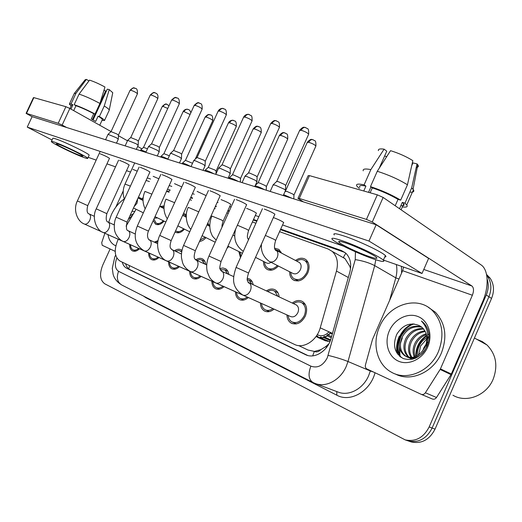 <?xml version="1.0" encoding="UTF-8"?>
<svg xmlns="http://www.w3.org/2000/svg" width="522" height="522" viewBox="0 0 522 522"><rect width="100%" height="100%" fill="white"/><g stroke="black" fill="none" stroke-linecap="round" stroke-linejoin="round"><path stroke-width="0.78" d="M183.542 213.335L186.334 214.731M207.867 222.966L209.381 226.111M248.002 238.991L248.935 238.782M274.572 248.178L278.931 249.418L281.462 253.079M295.498 260.478C299.302 257.783 302.78 257.509 305.938 259.662C309.344 262.82 309.964 267.238 307.797 272.921C303.68 280.151 298.799 282.461 293.142 279.844C290.754 278.089 289.593 275.394 289.658 271.766M159.915 206.516L164.156 205.883M154.297 242.13L158.075 240.59M174.472 250.736C176.906 249.085 179.131 248.792 181.141 249.849L181.93 250.416M195.776 259.799C198.308 258.168 200.624 257.914 202.725 259.042C204.448 260.1 205.466 261.913 205.779 264.484M219.997 268.51L222.927 267.988L225.556 268.765C227.324 269.867 228.401 271.714 228.78 274.298M247.245 278.233L249.738 279.068C251.558 280.216 252.687 282.082 253.131 284.679M266.442 290.93C269.633 288.757 272.621 288.451 275.407 290.004C277.573 291.42 278.807 293.71 279.113 296.874M292.307 303.067C295.922 300.261 299.387 299.785 302.701 301.644C306.805 304.881 307.686 309.683 305.344 316.045C301.559 322.903 296.874 325.284 291.289 323.177C288.535 321.539 287.08 318.779 286.917 314.91M118.292 239.304L117.587 240.733C113.796 250.488 114.625 257.281 120.073 261.104L294.428 344.389C303.393 349.133 316.861 340.677 320.227 327.842L336.462 271.075C338.537 262.703 337.14 256.158 332.266 251.434L328.136 249.007L279.557 231.67M320.828 349.668L314.296 351.45C316.554 352.37 318.733 351.776 320.828 349.668L325.578 346.732L328.893 343.802M340.918 256.243L340.474 256.087M350.53 268.758L349.864 266.364L345.022 258.658L343.365 257.431L345.818 253.216M298.669 345.597L307.98 350.034L314.022 351.326M143.237 197.283L141.71 199.822M136.105 209.263L126.102 226.085M255.91 223.233L252.394 221.98M228.231 213.354L226.868 212.872M215.24 208.722L214.438 208.435M191.515 200.259L189.76 199.626M169.135 192.272L166.544 191.346M184.468 229.158C181.297 232.59 178.283 233.602 175.431 232.179L175.092 231.951M205.981 237.621C203.978 239.924 201.825 241.184 199.535 241.412M228.727 246.56L227.018 248.257M240.453 257.672L238.887 251.656M278.35 266.018C274.435 270.181 270.598 271.244 266.833 269.202C264.537 267.558 263.434 264.961 263.519 261.418M164.078 221.126C161.05 224.427 158.199 225.419 155.517 224.108L153.22 220.604M158.942 257.529C156.3 259.917 153.833 260.589 151.55 259.551C149.54 258.383 148.574 256.178 148.659 252.942M179.457 266.722C176.704 269.169 174.12 269.835 171.699 268.726C169.585 267.499 168.554 265.215 168.606 261.881M201.12 276.432C198.243 278.937 195.528 279.596 192.97 278.415C190.745 277.117 189.643 274.748 189.656 271.316M224.029 286.695C221.021 289.266 218.163 289.919 215.455 288.653C213.107 287.276 211.925 284.823 211.906 281.286M248.302 297.573C245.144 300.215 242.13 300.855 239.252 299.491C236.779 298.036 235.513 295.485 235.448 291.844M274.057 309.109C270.742 311.83 267.551 312.45 264.484 310.975C261.881 309.435 260.524 306.786 260.406 303.028M139.485 248.811C136.947 251.141 134.598 251.819 132.425 250.841C130.513 249.731 129.613 247.604 129.73 244.453M328.573 341.238L325.578 340.846L317.696 337.388L318.055 336.579L317.056 336.122L316.704 336.931L316.019 336.527M330.667 332.579C326.27 337.506 321.637 338.889 316.789 336.742L316.136 336.357M329.049 331.848C325.356 335.639 321.552 336.638 317.65 334.843L317.245 334.667M397.399 346.738L397.607 354.105M400.08 356.643L399.552 348.181L400.08 356.643M400.485 342.615L402.208 337.623L400.485 342.615M487.13 279.048C488.833 284.19 488.546 289.508 486.256 295.015L429.169 426.937L432.118 428.04C426.52 438.787 418.553 443.074 408.204 440.901L407.023 440.503L408.204 440.901C418.553 443.074 426.52 438.787 432.118 428.04L488.918 296.724L432.118 428.04L435.041 429.136C429.469 439.831 421.522 444.098 411.199 441.925L410.018 441.521M486.719 275.355L487.568 276.484C491.437 282.487 491.887 289.234 488.918 296.724C491.887 289.234 491.437 282.487 487.568 276.484L486.719 275.355M486.543 274.435L490.191 278.252C494.053 284.242 494.51 290.963 491.554 298.414L435.041 429.136M122.252 262.142C123.022 265.104 124.504 267.14 126.702 268.249L305.52 354.66C314.512 359.319 327.796 351.019 331.085 338.367L349.786 272.327C351.795 264.184 350.419 257.77 345.662 253.072L341.329 250.495L280.719 229.073M307.654 355.443L130.017 269.659C127.87 268.576 126.402 266.605 125.606 263.747M396.746 352.839C396.107 347.182 396.961 341.629 399.304 336.181C396.961 341.629 396.107 347.182 396.746 352.839M429.169 426.937C423.544 437.736 415.551 442.049 405.183 439.876L104.772 283.811C99.97 280.223 99.278 274.017 102.71 265.196L110.122 248.981M170.165 190.008L167.49 189.271M257.046 220.708L253.522 219.462M229.334 210.914L227.97 210.431M216.323 206.32L215.521 206.033M192.572 197.923L190.811 197.303M280.471 229.634L344.964 252.485M190.582 197.805L192.344 198.425M215.286 206.549L216.095 206.836M227.729 210.96L229.093 211.443M253.281 220.003L256.804 221.256M166.727 191.411L169.754 190.908M131.557 245.236L84.544 224.108M138.663 248.439C136.568 250.136 134.663 250.58 132.927 249.77C131.479 248.955 130.683 247.421 130.546 245.157M108.021 134.337L116.328 137.71L118.285 139.211M108.093 134.271L111.016 131.622L117.013 134.043L118.435 135.139M157.566 217.915L154.31 218.209M163.334 220.76C160.73 223.416 158.303 224.179 156.065 223.051L153.905 219.109M140.64 150.016L143.511 147.387L147.504 148.77M140.562 150.088C140.914 149.86 142.734 150.493 146.03 151.993M161.03 207.077L164.052 207.103M150.76 253.842L103.421 232.571M158.068 257.137C155.895 258.873 153.892 259.31 152.059 258.455C150.453 257.535 149.605 255.826 149.507 253.32M127.649 140.353L136.262 143.818L138.16 145.318M127.733 140.274L130.722 137.547L136.94 140.046L138.317 141.142M155.262 242.58L157.872 241.725M171.014 262.918L123.388 241.516M178.537 266.311C176.266 268.086 174.159 268.517 172.227 267.603C170.537 266.638 169.63 264.863 169.506 262.285M148.405 146.708L149.657 146.839L157.344 150.284L159.177 151.785M148.502 146.617L151.556 143.824L158.009 146.388L159.347 147.485M175.496 251.212L178.896 250.416L181.656 251.852M192.396 272.504L144.529 250.991M200.148 275.994C197.773 277.815 195.561 278.233 193.512 277.254C191.737 276.236 190.765 274.402 190.602 271.747M170.381 153.448L171.764 153.585L179.685 157.135L181.441 158.629M170.498 153.338L173.617 150.466L180.331 153.109L181.617 154.205M196.866 260.321L199.632 259.551L201.792 259.989L204.657 263.956M215.012 282.637L166.955 261.039M223.005 286.232C220.512 288.098 218.176 288.509 216.01 287.459C214.137 286.382 213.107 284.477 212.904 281.736M193.695 160.6L195.228 160.743L203.391 164.404L205.061 165.892M193.838 160.469L197.022 157.513L204.024 160.247L205.244 161.337M220.291 269.6L224.923 269.913L227.572 273.737M183.685 228.773C180.951 231.546 178.387 232.323 175.999 231.096L175.607 230.822M160.959 156.385L163.888 153.683L169.376 155.765M160.861 156.47C161.487 156.254 163.823 157.115 167.869 159.06M183.026 214.457L184.918 215.11L186.237 216.513M205.166 237.216L200.083 240.185M182.426 163.112L185.421 160.345L192.533 163.288M182.315 163.216C183.346 163.053 186.178 164.156 190.811 166.505M207.319 224.179L208.05 225.426M205.153 170.237L208.206 167.392L214.96 170.028L216.095 171.033M205.022 170.355C206.105 170.165 209.054 171.301 213.883 173.754M115.205 251.356L102.221 245.288L101.725 242.658L104.876 233.262M26.113 113.339L33.454 97.614L33.858 97.627L26.498 113.411L26.1 113.372L32.096 116.7M65.903 106.697L69.85 108.465L62.144 125.065L58.203 123.296L65.903 106.697L33.858 97.627M141.906 148.855L137.638 146.46M127.492 140.77L118.416 135.687M134.891 88.153L134.363 88.022C132.856 87.905 131.681 88.655 130.852 90.267L130.05 90.345L111.062 131.577L69.85 108.465M58.203 123.296L26.498 113.411M62.144 125.065L66.666 127.505M123.244 190.889L115.767 207.214M440.137 369.452L440.451 368.865L451.321 374.033L451.015 374.613L440.137 369.452L425.384 392.766C424.197 394.391 422.768 394.893 421.097 394.273L366.836 368.923C365.511 368.095 365.048 366.77 365.433 364.963L372.512 339.378L402.632 270.696L403.584 267.075M451.321 374.033L482.635 301.677C489.127 287.107 488.559 269.724 481.082 264.895L383.135 197.433L372.277 222.02L471.921 285.997C473.859 287.785 474.002 290.865 472.371 295.243L440.451 368.865M451.015 374.613L436.496 397.503C435.328 399.095 433.912 399.584 432.255 398.971L421.306 394.364M298.049 198.203L308.117 175.686L309.468 175.627L299.263 198.458L297.951 198.419L303.471 201.903M372.277 222.02L366.451 219.403L377.321 194.823L309.468 175.627M377.321 194.823L383.135 197.433M366.451 219.403L299.263 198.458M115.662 245.692L114.729 245.275C111.147 243.363 108.902 239.826 108.002 234.672M108.693 222.359L111.343 214.751C114.618 207.789 118.951 202.523 124.327 198.941M132.444 215.41L128.262 219.442M133.482 213.674L129.926 215.801M134.728 211.573L132.046 211.162M114.188 224.904L114.351 223.723M140.601 198.19L142.206 198.999L139.172 197.466L141.762 199.743M138.487 197.075L139.172 197.466M128.803 218.751L128.144 219.703M438.487 351.463C430.272 371.475 406.618 381.347 391.33 372.153C376.93 364.467 371.873 343.613 379.546 326.831C388.518 304.613 417.111 295.021 432.412 310.557C442.552 321.506 444.581 335.144 438.487 351.463M428.242 307.249L435.315 312.195C445.455 323.118 447.491 336.697 441.429 352.937C433.41 372.46 410.514 382.391 395.232 373.928M400.381 343.496L402.318 337.884M476.762 339.293L482.178 341.518L486.967 344.964C496.057 354.262 498.125 365.654 493.186 379.155C486.53 395.617 466.303 403.349 452.946 395.239M421.9 327.242C413.535 325.591 406.997 328.808 402.273 336.899C398.886 345.146 400.061 351.587 405.809 356.226C412.426 360.956 423.055 356.226 426.467 346.836L427.681 338.576M421.398 326.844C412.798 324.782 406.031 327.933 401.092 336.318C397.699 344.572 398.873 351.025 404.622 355.665C412.524 359.527 419.238 356.807 424.771 347.508L425.352 346.282C428.216 338.53 427.074 332.188 421.926 327.261L419.525 325.695C410.331 321.93 402.749 324.795 396.785 334.269C392.368 345.342 394.534 353.44 403.278 358.555C413.006 361.309 420.849 357.355 426.8 346.699C428.562 342.719 429.273 338.628 428.934 334.426C428.294 329.265 426.233 325.147 422.742 322.061L421.404 321.023C428.138 328.273 429.482 336.703 425.437 346.301L424.771 347.508M423.747 329.121C416.465 328.912 410.866 332.279 406.951 339.222C403.839 346.543 404.583 352.604 409.183 357.394M423.316 328.606C415.74 328.064 409.901 331.411 405.79 338.641C402.573 346.321 403.48 352.533 408.517 357.276M425.286 331.522C419.231 332.442 414.657 335.77 411.558 341.512C408.922 347.404 409.059 352.715 411.982 357.453M424.934 330.863C418.559 331.535 413.724 334.889 410.416 340.938C407.649 347.202 407.93 352.722 411.258 357.498M426.435 334.595C421.783 336.305 418.337 339.365 416.106 343.763C414.018 348.148 413.685 352.481 415.101 356.761M426.193 333.747C421.156 335.307 417.417 338.458 414.977 343.202C412.739 347.965 412.504 352.572 414.285 357.022M428.993 337.636L427.707 338.315M426.944 338.785L420.588 345.988L418.761 354.862M429.025 336.579L427.779 337.121M426.905 337.577C423.57 339.515 421.097 342.138 419.473 345.44C417.9 348.657 417.326 352.011 417.763 355.508M428.425 341.825L427.557 342.615M426.135 344.168L423.91 347.639L422.624 351.091M409.698 357.838L412.126 359.319M409.059 357.687L412.334 359.273M412.426 358.059L413.267 359.038M415.434 357.59L415.701 358.151M414.651 357.785L415.016 358.438M389.308 330.909C394.345 319.21 407.538 312.384 417.874 316.495C428.288 320.417 433.116 334.772 427.727 346.967C422.487 359.227 408.524 365.798 398.397 361.139C388.185 356.656 384.12 342.549 389.308 330.909M426.722 335.959C419.708 341.114 416.262 347.88 416.373 356.245M423.903 323.164L423.238 323.046M414.083 323.921C400.302 328.149 393.647 347.208 401.15 357.42M428.895 334.106L427.74 334.706M426.611 335.385C419.153 340.664 415.564 347.698 415.845 356.48M423.668 322.922L423.042 322.805M412.856 323.849C399.552 328.449 393.307 346.752 400.374 356.878M274.761 214.47L274.931 214.222C272.856 212.682 269.345 210.986 264.393 209.133L264.341 209.113M246.528 204.905L246.678 204.696C244.642 203.188 241.197 201.518 236.335 199.678L236.29 199.665M195.248 187.535L195.365 187.378C193.394 185.93 190.067 184.305 185.382 182.517L185.343 182.498M171.882 179.62L171.992 179.483C170.048 178.061 166.779 176.469 162.185 174.7L162.14 174.687M149.866 172.162L149.964 172.045C148.046 170.648 144.829 169.082 140.32 167.334L140.281 167.321M129.084 165.122L129.175 165.017C127.277 163.654 124.112 162.107 119.688 160.385L119.649 160.371M220.075 195.946L220.212 195.763C218.209 194.288 214.823 192.638 210.053 190.824L210.007 190.811M109.431 158.46L109.516 158.375C107.636 157.031 104.524 155.51 100.185 153.814L100.146 153.801M256.282 213.322L256.419 213.133C254.514 211.736 251.226 210.151 246.573 208.376M206.131 195.619L197.12 191.411M158.877 178.785L153.161 176.325M137.24 171.183L132.966 169.396M383.396 260.047L422.017 273.489L368.969 241.053L27.248 127.107L52.056 139.994M88.159 157.318L96.178 160.11M106.951 163.856L115.519 166.838M126.539 170.674L130.526 172.064M147.256 177.885L150.59 179.046M169.2 185.519L171.797 186.426M192.481 193.623L194.243 194.236M217.237 202.236L218.046 202.516M229.706 206.575L231.076 207.051M255.31 215.482L258.84 216.708M282.559 224.962L343.437 246.149M181.806 186.896L174.511 183.653M230.652 204.487L230.776 204.324C228.897 202.954 225.667 201.388 221.1 199.639M283.557 222.724L283.714 222.509C281.776 221.087 278.435 219.481 273.691 217.681M422.017 273.489L428.621 258.397L376.166 224.741L32.116 116.654L27.248 127.107M368.969 241.053L376.166 224.741M58.399 144.196L56.18 143.818C56.33 144.881 74.052 153.488 80.545 155.68L82.933 156.111C82.881 155.106 64.78 146.304 58.399 144.196M103.963 90.326L105.666 90.939L100.009 103.186M94.997 114.037L92.433 119.584M102.24 119.838L102.384 119.531C102.188 118.918 100.759 117.796 98.103 116.165L99.389 116.53L104.263 105.979L109.261 89.627L107.291 89.151L93.073 119.936M99.93 103.454C92.224 99.291 85.269 96.178 79.07 94.104L89.543 80.127C94.195 81.654 99.343 83.957 104.968 87.037L99.93 103.454L95.03 114.044L93.745 113.685L91.298 118.977L95.67 121.43L98.103 116.165M93.745 113.685C87.181 110.22 81.256 107.565 75.971 105.712L74.163 104.687L79.07 94.104M73.693 110.618L75.971 105.712M89.053 155.386L89.158 155.151C89.145 153.742 64.454 141.684 55.782 138.891C53.622 138.167 52.624 138.01 52.787 138.421L51.417 141.371M84.427 157.69C86.828 158.525 87.924 158.727 87.716 158.29C87.67 156.939 62.953 144.92 54.308 142.075C52.148 141.345 51.156 141.175 51.326 141.566C51.561 143.028 75.573 154.695 84.427 157.69M109.118 110.494L104.498 120.504L101.96 120.445M104.498 120.504C104.263 119.786 102.56 118.461 99.389 116.53M95.03 114.044C87.298 109.94 80.342 106.821 74.163 104.687M109.294 110.103L109.255 109.972C108.883 109.17 107.219 107.839 104.263 105.979M112.661 93.144L112.752 92.694L109.261 89.627M106.292 91.317L105.666 90.939M88.949 80.91L86.417 79.39L75.977 93.301L71.09 103.839L72.897 104.863L70.946 109.078M72.897 104.863L71.501 105.131L69.935 108.511M71.09 103.839L69.354 104.119L71.136 105.92M75.977 93.301L74.196 93.562M86.417 79.39L85.197 79.716L74.398 93.307M346.321 243.161C340.207 241.112 337.78 240.805 339.039 242.228C341.297 244.727 358.209 252.772 368.826 256.419C375.325 258.638 377.895 258.99 376.551 257.463C374.248 254.958 356.748 246.671 346.321 243.161M368.539 192.344L370.933 186.935M379.181 168.306L386.756 151.191L384.088 149.155L370.855 169.604L364.095 184.86L365.922 186.113L363.762 190.987M400.857 205.675C403.734 205.936 404.68 205.335 403.702 203.861L402.299 202.405L404.968 203.169L411.695 187.894L417.013 163.895L412.948 162.91L411.708 165.722M399.519 208.715L402.299 202.405M407.454 184.781C398.71 179.398 388.649 174.896 377.276 171.268L390.554 150.669C398.932 153.272 406.364 156.593 412.837 160.645L407.454 184.781L400.681 200.154L398.005 199.397L395.206 205.746M398.005 199.397C390.469 194.941 381.902 191.104 372.297 187.881L370.476 186.622L377.276 171.268M370.124 192.788L372.297 187.881M384.76 256.941C386.13 257 386.326 256.537 385.366 255.571C382.261 252.074 358.32 240.714 344.161 236.055C335.927 233.36 332.638 232.995 334.302 234.965M372.728 258.716C381.66 261.783 385.197 262.266 383.344 260.165C380.199 256.759 356.239 245.418 342.112 240.681C333.891 237.941 330.628 237.53 332.312 239.448C335.378 242.841 358.249 253.725 372.728 258.716M402.364 206.895C406.507 207.488 407.969 206.843 406.749 204.963L404.968 203.169M400.681 200.154C391.878 194.882 381.81 190.373 370.476 186.622M409.816 192.161C413.32 192.416 414.527 191.62 413.431 189.786L411.695 187.894M416.23 167.458C418.357 167.255 418.872 166.361 417.77 164.769L417.013 163.895M386.737 156.587L384.597 156.071M365.922 186.113C360.793 185.056 358.771 185.447 359.867 187.294M364.095 184.86C358.02 183.561 355.606 183.979 356.859 186.113L359.325 188.501M370.855 169.604C365.146 168.515 362.607 168.932 363.234 170.857M384.088 149.155C379.925 148.568 378.032 149.064 378.404 150.649M238.972 293.371L190.784 271.721M247.213 297.083C244.596 298.995 242.13 299.387 239.826 298.264C237.856 297.122 236.753 295.139 236.505 292.32M218.47 168.208L220.173 168.352L228.597 172.13L230.169 173.611M218.64 168.051L221.896 165.011L223.135 165.109L229.21 167.83L230.359 168.919M247.258 279.564L249.079 280.242L251.832 284.072M264.4 304.757L215.625 282.846C212.885 281.306 210.816 279.387 209.407 277.084L207.325 272.073C206.112 266.683 206.66 261.346 208.976 256.054L221.06 261.496M272.902 308.593C270.148 310.557 267.538 310.936 265.078 309.716C263.003 308.502 261.822 306.44 261.529 303.536M244.851 176.305L246.749 176.462L255.447 180.358L256.909 181.832M245.046 176.123L248.381 172.997L249.757 173.095L256.028 175.907L257.105 176.991M267.649 291.491C270.2 290.075 272.556 289.978 274.709 291.211L277.874 296.294M295.654 304.639L296.424 304.998C298.636 306.708 299.119 309.272 297.86 312.685C295.83 316.358 293.331 317.617 290.356 316.456L243.245 295.224M293.495 303.621C296.496 301.612 299.321 301.364 301.97 302.871C305.605 305.729 306.388 309.97 304.319 315.595C300.972 321.656 296.835 323.751 291.896 321.878C289.717 320.586 288.451 318.446 288.111 315.445M272.999 184.951L275.114 185.114L284.112 189.147L285.495 190.158L285.449 190.602M273.228 184.736L276.634 181.519L278.174 181.617L284.66 184.527L285.645 185.597M330.139 332.338L330.426 333.14L328.318 335.183L328.005 334.465L326.948 335.235L327.261 335.953L324.828 337.219L324.743 336.39L323.594 336.775L323.679 337.603L321.167 337.975L321.311 337.114L320.182 337.075L320.038 337.936L317.702 337.369M320.038 337.936L327.914 341.401M320.182 337.075L321.239 337.538M321.167 337.975L329.036 341.44L330.041 341.368M323.679 337.603L330.361 340.559M323.594 336.775L324.462 337.153M324.828 337.219L330.635 339.796M327.261 335.953L331.261 337.741M326.948 335.235L327.581 335.516M328.318 335.183L331.574 336.644M330.426 333.14L332.325 334.002M329.917 332.612L330.446 332.847M242.417 253.3L227.957 246.175M241.047 256.348L239.892 252.159M229.236 177.793L232.368 174.863L233.588 174.981L239.402 177.591L240.479 178.583M229.093 177.93C230.228 177.702 233.314 178.87 238.345 181.441M271.016 262.292C269.241 263.499 267.629 263.656 266.174 262.755L255.532 257.385M277.391 265.535C273.985 268.954 270.69 269.776 267.499 268.008C265.678 266.716 264.706 264.7 264.582 261.953M255.336 185.323L258.018 182.804L259.375 182.928L265.372 185.617L266.377 186.602M255.114 185.819C257.476 186.341 260.556 187.6 264.341 189.61M274.99 249.457L278.174 250.547L279.629 252.106M298.401 262.005L299.432 262.546C301.272 264.217 301.612 266.572 300.444 269.62C298.245 273.489 295.641 274.709 292.633 273.28L270.187 261.874M296.62 261.065C299.765 259.14 302.603 259.062 305.129 260.817C308.156 263.597 308.704 267.499 306.786 272.523C303.151 278.918 298.832 280.947 293.84 278.624C291.948 277.247 290.93 275.153 290.78 272.34M285.045 191.509L286.819 191.385L293.012 194.164L293.938 195.137M283.635 194.654L292.007 198.301M326.863 347.045L325.578 346.732M129.613 265.659L128.725 268.85M350.712 266.533L349.864 266.364M314.296 351.45L312.698 355.86M348.318 277.508L336.462 271.075M332.488 333.408L320.227 327.842M491.554 298.414L486.256 295.015M130.017 269.659L126.702 268.249M116.85 258.018C114.448 264.4 115.023 268.83 118.566 271.329L310.877 366.15C317.546 368.46 323.014 365.681 327.287 357.818L355.247 259.61L355.423 251.793M114.84 256.804L112.289 268.315L113.085 274.161C113.457 275.603 114.801 280.856 121.796 285.005C117.306 282.239 116.23 277.684 118.566 271.329M375.775 259.741L374.698 265.62L347.991 361.511L346.269 366.353C340.455 380.147 325.787 387.944 315.053 383.409L313.07 382.535C308.619 379.664 307.889 374.202 310.877 366.15M315.471 383.566L337.982 392.029C348.644 396.518 363.051 389.034 368.656 375.664L370.313 370.972L347.991 361.511C342.328 359.253 335.711 357.218 328.162 355.404M375.031 372.754C370.248 391.369 350.262 402.756 336.866 395.213L145.827 297.684L145.964 297.325M145.827 297.684L143.459 296.046M401.438 266.324L401.607 273.039M355.247 259.61C362.823 260.811 369.302 262.814 374.698 265.62L395.787 277.861C397.02 273.247 397.203 268.81 396.335 264.556M373.471 372.023L370.313 370.972L370.418 370.594M389.64 300.32L395.787 277.861L398.984 279.016M336.866 395.213L336.768 391.565M170.1 190.152L169.148 189.649M344.468 252.296L341.329 250.495M306.897 355.208L305.377 354.588M88.949 213.844L89.275 213.987C90.795 215.175 90.965 217.276 89.764 220.297C88.257 223.175 86.541 224.453 84.616 224.134L84.31 224.003C77.223 221.465 72.878 209.661 77.373 200.937L87.742 205.642M130.852 90.267C134.043 91.343 136.242 92.505 137.456 93.764L137.403 93.888M143.557 147.334L162.251 106.527L163.125 106.462L167.764 108.459M167.066 104.328L166.596 104.211C165.122 104.08 163.967 104.831 163.125 106.462M124.425 199.189C122.598 194.145 122.8 189.108 125.026 184.07L130.402 186.132M137.632 198.947L137.005 203.241L134.108 206.653M130.774 137.495L150.225 95.115L151.106 95.03C154.362 96.113 156.6 97.294 157.827 98.586L157.761 98.723M155.21 92.844L154.669 92.707C153.148 92.596 151.961 93.366 151.106 95.03M107.884 221.994L108.282 222.17C109.888 223.416 110.077 225.582 108.863 228.682C107.304 231.644 105.516 232.942 103.493 232.597L103.16 232.453C97.131 230.92 91.206 218.503 96.237 208.833L106.84 213.642L129.149 164.985M151.615 143.759L171.562 100.165L172.528 100.061C175.849 101.151 178.126 102.358 179.359 103.676L179.287 103.839M176.69 97.797L176.142 97.66C174.609 97.555 173.402 98.351 172.528 100.061M127.89 230.607L128.379 230.815C130.069 232.127 130.291 234.371 129.051 237.549C127.453 240.596 125.587 241.921 123.453 241.536L123.088 241.379C118.403 239.474 115.179 233.243 115.101 232.022C114.468 231.416 113.228 222.868 116.184 217.191L127.048 222.104M173.689 150.388L194.151 105.516L195.215 105.392C198.601 106.495 200.918 107.715 202.164 109.059L202.079 109.248M199.437 103.049L198.882 102.912C197.336 102.808 196.115 103.63 195.215 105.392M149.057 239.728L149.657 239.976C151.439 241.36 151.7 243.683 150.44 246.945C148.79 250.077 146.839 251.428 144.581 251.01L144.183 250.834C133.293 244.081 134.161 234.019 137.319 226.039L148.45 231.076M197.107 157.422L218.111 111.199L219.292 111.049C222.737 112.158 225.093 113.398 226.365 114.768L226.261 114.99M223.566 108.622L223.005 108.478C221.445 108.38 220.212 109.235 219.292 111.049M171.51 249.399L172.234 249.692C174.113 251.154 174.413 253.561 173.128 256.909C171.425 260.132 169.382 261.515 166.994 261.052L166.557 260.863C158.845 257.901 154.936 245.138 159.745 235.429L171.17 240.59M163.941 153.625L183.091 111.695L184.051 111.617L190.067 114.481M188.037 109.411L187.561 109.287C186.08 109.163 184.912 109.94 184.051 111.617M145.168 208.826C142.415 203.215 142.343 197.401 144.946 191.404L151.863 194.151M185.486 160.274L205.107 117.156L206.164 117.065C209.407 118.129 211.619 119.29 212.8 120.536L212.722 120.706M210.203 114.781L209.72 114.657C208.226 114.54 207.038 115.336 206.164 117.065M167.288 218.835C163.386 212.519 162.962 205.955 166.003 199.15L174.622 202.699M208.285 167.308L228.408 122.938L229.569 122.827C232.871 123.903 235.122 125.078 236.316 126.35L236.225 126.552M233.654 120.465L233.171 120.341C231.67 120.223 230.47 121.052 229.569 122.827M190.908 229.243C186.948 226.196 184.22 214.77 188.292 207.358L198.778 211.86M149.429 181.591L146.095 180.416M471.921 285.997L423.779 269.463M472.371 295.243L402.632 270.696M425.384 392.766L436.496 397.503M399.682 356.317L399.297 346.882M222 164.9L243.572 117.235L244.877 117.065C248.394 118.174 250.795 119.434 252.074 120.836L251.956 121.097M249.209 114.54L248.642 114.396C247.076 114.298 245.823 115.192 244.877 117.065M195.385 259.682L196.226 260.021C198.21 261.568 198.549 264.06 197.238 267.499C195.482 270.827 193.342 272.236 190.811 271.727L190.328 271.512C184.051 267.825 182.844 263.375 182.543 262.579L181.467 257.751C181.199 253.509 181.904 249.399 183.587 245.418L195.326 250.71M248.505 172.867L270.677 123.668L272.125 123.466C275.707 124.582 278.154 125.854 279.459 127.29L279.322 127.59M276.51 120.843L275.936 120.693C274.363 120.608 273.091 121.535 272.125 123.466M220.832 270.631L221.778 271.022C223.873 272.667 224.251 275.251 222.92 278.781C221.1 282.213 218.848 283.648 216.167 283.094M276.777 181.362L299.589 130.539L301.201 130.304C304.855 131.42 307.347 132.705 308.678 134.167L308.515 134.519M305.638 127.564L305.057 127.414C303.484 127.335 302.199 128.301 301.201 130.304M248.009 282.324L249.04 282.761C251.252 284.51 251.676 287.198 250.319 290.813C248.439 294.362 246.071 295.83 243.213 295.217L242.6 294.937C230.443 286.304 233.112 276.725 236.081 267.408L248.537 272.999M232.46 174.766L253.098 129.071L254.384 128.941C257.751 130.024 260.041 131.211 261.248 132.51L261.144 132.745M258.52 126.494L258.031 126.363C256.517 126.252 255.304 127.114 254.384 128.941M216.193 240.055C211.573 235.402 212.682 236.792 210.581 231.657C209.237 226.424 209.681 221.224 211.925 216.062L221.563 220.01L223.142 221.132M258.129 182.687L279.322 135.583L280.738 135.433C284.17 136.523 286.5 137.73 287.726 139.048L287.609 139.315M284.921 132.888L284.425 132.758C282.911 132.653 281.684 133.547 280.738 135.433M237.386 225.217L247.082 229.399L248.563 230.496M243.337 251.252L242.743 250.932C235.546 245.542 233.21 238.202 235.729 228.897M285.443 191.117L307.21 142.519L308.783 142.343C312.28 143.439 314.655 144.659 315.901 146.003L315.764 146.31M313.004 139.694L312.515 139.563C310.995 139.465 309.755 140.398 308.783 142.343M265.365 235.429L274.246 239.396L275.623 240.466M283.674 222.463L275.701 240.296C273.959 245.966 274.07 249.405 276.04 250.619L276.242 250.325C278.082 252.015 278.396 254.423 277.182 257.561C275.394 260.948 273.097 262.39 270.292 261.907L269.267 261.405C263.336 257.02 260.739 251.258 261.476 244.12M345.022 258.658L332.266 251.434M316.789 336.742L317.787 337.179M132.425 250.841L132.849 251.03M291.289 323.177L292.385 323.666M264.484 310.975L265.417 311.393M239.252 299.491L240.055 299.843M215.455 288.653L216.147 288.96M192.97 278.415L193.577 278.683M171.699 268.726L172.24 268.967M151.55 259.551L152.026 259.76M155.517 224.108L156.169 224.427M293.142 279.844L294.799 280.673M266.833 269.202L268.217 269.894M175.431 232.179L176.182 232.544M411.199 441.925L405.183 439.876M490.191 278.252L486.817 275.975M121.796 285.005L312.58 382.287M114.86 256.759L115.682 255.101M306.747 355.156L305.52 354.66M130.102 90.228C132.399 88.055 133.815 87.324 134.363 88.022C134.728 89.092 137.645 86.469 137.456 93.764L118.461 135.061M133.306 249.94L135.837 251.069M94.358 216.343L89.275 213.987C87.037 213.446 86.528 210.653 87.748 205.616L109.49 158.342M116.471 143.152L118.337 139.1M118.442 135.022L118.305 139.041M77.386 200.911L100.178 151.426M105.568 139.726L108.028 134.382M162.303 106.397C164.587 104.23 166.016 103.5 166.596 104.211L169.024 105.718M143.348 212.826L133.501 207.984M156.646 223.338L159.106 224.532M143.041 200.494L138.069 197.982M125.058 183.998L134.702 162.942M140.333 150.649L140.575 150.134M150.29 94.978C152.646 92.746 154.107 91.989 154.669 92.707L156.43 93.471C156.646 93.771 158.525 94.312 157.827 98.586L138.35 141.051M152.489 258.644L155.138 259.825M136.301 149.383L138.219 145.194M138.323 140.999L138.18 145.129M106.853 213.615C105.659 218.855 106.129 221.706 108.282 222.17L114.24 224.93M96.25 208.807L118.585 160.163M125.15 145.879L127.662 140.398M171.634 100.009C174.015 97.712 175.522 96.929 176.142 97.66C176.58 98.788 179.49 96.028 179.359 103.676L159.386 147.38M172.71 267.812L175.49 269.058M135.302 234.032L128.379 230.815C126.35 230.685 125.913 227.768 127.061 222.078L149.938 172.006M157.266 155.967L159.249 151.634M159.354 147.328L159.203 151.563M180.553 250.945L181.715 251.487M116.197 217.159L139.12 167.079M145.847 152.385L148.418 146.767M194.236 105.333C196.65 102.971 198.197 102.162 198.882 102.912C200.507 104.165 202.334 102.221 202.164 109.059L181.663 154.081M194.06 277.502L196.983 278.8M157.657 243.696L149.657 239.976C149.605 240.968 145.795 237.34 148.47 231.037L171.96 179.444M179.477 162.949L181.519 158.453M181.623 154.023L181.467 158.375M202.118 260.158L204.944 261.489M137.332 226.006L160.874 174.407M167.777 159.269L170.4 153.514M218.209 110.984C220.33 107.519 223.964 108.537 223.005 108.478C224.597 109.731 226.541 107.773 226.365 114.768L205.296 161.187M216.637 287.739L219.71 289.11M181.415 253.973L172.058 249.679C170.929 248.309 168.763 248.348 171.19 240.551L195.332 187.339M203.038 170.348L205.153 165.689M205.25 161.122L205.094 165.605M224.923 269.913L227.873 271.303M159.765 235.389L183.946 182.191M191.039 166.577L193.721 160.672M183.157 111.545C185.127 108.354 188.514 109.372 187.561 109.287C188.298 110.018 189.369 108.589 190.856 112.745M165.846 222L155.021 216.656M176.664 231.422L179.229 232.675M164.025 208.598L159.693 206.399M184.918 215.11L186.263 215.795M205.179 116.987C208.904 112.961 209.563 115.121 209.72 114.657C210.033 115.754 212.904 112.993 212.8 120.536L195.241 159.171M189.76 231.781L177.852 225.876M199.75 240.923L200.455 241.268M186.237 217.191L182.628 215.351M207.475 223.834L208.885 224.558M228.492 122.742C230.554 119.381 234.104 120.406 233.171 120.341C234.593 121.541 236.499 119.616 236.316 126.35L216.141 170.903M215.214 242.228L202.118 235.696M216.101 170.844L215.997 173.826M209.792 226.32L206.999 224.884M404.622 355.665L405.809 356.226M409.352 357.89L410.527 358.438M474.439 338.002L486.967 344.964M399.761 356.382L399.35 347.215M432.412 310.557L435.315 312.195M102.384 119.531L99.754 125.228M89.158 155.151L87.716 158.29M112.752 92.694L109.255 109.972M74.196 93.679L69.504 103.8M339.43 241.34L339.039 242.228M403.702 203.861L401.085 209.792M385.366 255.571L383.344 260.165M413.431 189.786L406.749 204.963M417.77 164.769L413.078 189.303M243.683 116.98C245.869 113.424 249.568 114.442 248.642 114.396L250.932 115.564C251.826 115.577 252.211 117.333 252.074 120.836L230.417 168.743M240.544 298.584L243.774 300.019M206.719 264.922L195.985 260.06C195.633 258.919 192.546 259.904 195.352 250.664L220.18 195.724M228.088 178.217L230.28 173.376M230.365 168.671L230.202 173.278M249.079 280.242L252.165 281.704M183.607 245.373L208.467 190.458M215.762 174.348L218.509 168.286M270.807 123.375C274.924 118.827 275.609 121.189 275.936 120.693L278.252 121.874C279.179 121.887 279.583 123.694 279.459 127.29L257.176 176.782M265.92 310.088L269.313 311.601M233.732 276.614L221.537 271.186L220.127 269.104C219.436 268.863 219.755 266.311 221.087 261.437L246.645 204.65M254.769 186.602L257.033 181.558M257.111 176.697L256.948 181.447M274.709 291.211L277.939 292.738M209.002 256.002L234.587 199.267M242.091 182.615L244.896 176.397M299.739 130.193C304.006 125.489 304.594 127.916 305.057 127.414L307.406 128.601C308.358 128.621 308.783 130.48 308.678 134.167L285.736 185.362M292.888 322.322L296.457 323.908M296.424 304.998L249.04 282.761L248.85 283.126L247.382 280.536C246.873 279.746 247.271 277.208 248.563 272.934L274.892 214.177M283.237 195.541L285.593 190.282M285.658 185.264L285.495 190.158M301.97 302.871L305.337 304.476M236.114 267.342L262.455 208.669M270.187 191.443L273.052 185.056M253.196 128.843C257.092 124.582 257.757 126.826 258.031 126.363C259.441 127.596 261.405 125.567 261.248 132.51L240.531 178.433M222.085 226.985C221.791 226.072 222.163 224.082 223.201 221.008L230.744 204.285M240.485 178.367L240.361 182.074M234.802 236.035L232.949 235.076M279.433 135.322C283.446 130.924 284.105 133.234 284.425 132.758L286.591 133.88C287.452 133.847 287.831 135.57 287.726 139.048L266.442 186.426M248.485 239.781C247.93 237.98 246.195 238.561 248.629 230.352L256.38 213.093M266.383 186.354L266.259 190.21M268.732 268.628L271.76 270.135M261.418 246.391L260.641 245.986M278.174 250.547L281.064 252.074M307.341 142.219C311.497 137.671 312.065 140.046 312.515 139.563L314.707 140.699C315.595 140.666 315.993 142.434 315.901 146.003L294.01 194.928M293.945 194.85L293.821 198.869M295.322 279.368L298.46 280.947M299.432 262.546L276.242 250.325M305.129 260.817L308.111 262.403"/></g></svg>
